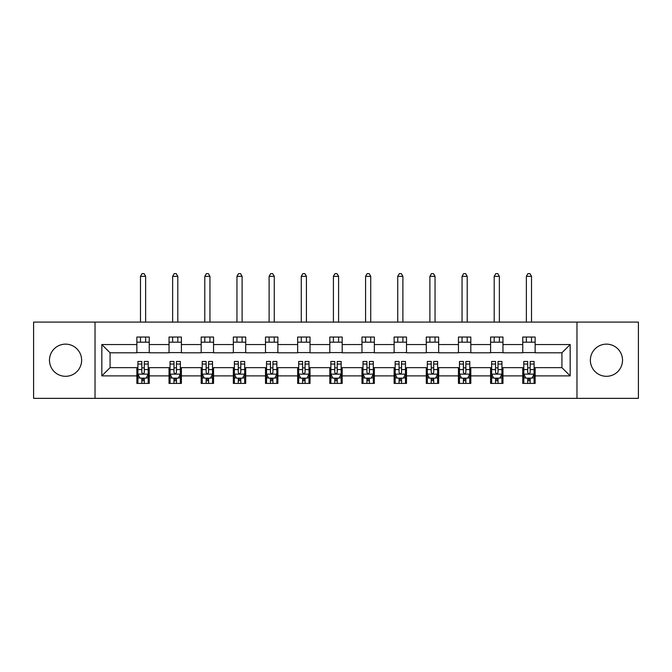 <?xml version="1.0" encoding="UTF-8"?>
<svg xmlns="http://www.w3.org/2000/svg" width="672" height="672" viewBox="0 0 672 672"><rect width="100%" height="100%" fill="white"/><g stroke="black" fill="none" stroke-linecap="round" stroke-linejoin="round"><path stroke-width="1.01" d="M606.446 344.14A16.078 16.078 0 0 0 590.369 360.217A16.078 16.078 0 0 0 606.446 376.303A16.078 16.078 0 0 0 622.524 360.217A16.078 16.078 0 0 0 606.446 344.14M65.554 344.14A16.078 16.078 0 0 0 49.476 360.217A16.078 16.078 0 0 0 65.554 376.303A16.078 16.078 0 0 0 81.631 360.217A16.078 16.078 0 0 0 65.554 344.14M576.971 398.353L638.4 398.353L638.4 322.09L576.971 322.09L576.971 398.353L95.029 398.353L95.029 322.09L33.6 322.09L33.6 398.353L95.029 398.353M576.971 322.09L95.029 322.09M535.13 344.551L535.13 337.033L522.757 337.033L522.757 344.551L502.967 344.551L502.967 337.033L490.602 337.033L490.602 344.551L470.812 344.551L470.812 337.033L458.447 337.033L458.447 344.551L438.656 344.551L438.656 337.033L426.283 337.033L426.283 344.551L406.501 344.551L406.501 337.033L394.128 337.033L394.128 344.551L374.338 344.551L374.338 337.033L361.973 337.033L361.973 344.551L342.182 344.551L342.182 337.033L329.818 337.033L329.818 344.551L310.027 344.551L310.027 337.033L297.662 337.033L297.662 344.551L277.872 344.551L277.872 337.033L265.499 337.033L265.499 344.551L245.717 344.551L245.717 337.033L233.344 337.033L233.344 344.551L213.553 344.551L213.553 337.033L201.188 337.033L201.188 344.551L181.398 344.551L181.398 337.033L169.033 337.033L169.033 344.551L149.243 344.551L149.243 337.033L136.87 337.033L136.87 344.551L101.833 344.551L101.833 375.883L110.074 367.643L136.87 367.643L136.87 383.41L149.243 383.41L149.243 367.643L169.033 367.643L169.033 383.41L181.398 383.41L181.398 367.643L201.188 367.643L201.188 383.41L213.553 383.41L213.553 367.643L233.344 367.643L233.344 383.41L245.717 383.41L245.717 367.643L265.499 367.643L265.499 383.41L277.872 383.41L277.872 367.643L297.662 367.643L297.662 383.41L310.027 383.41L310.027 367.643L329.818 367.643L329.818 383.41L342.182 383.41L342.182 367.643L361.973 367.643L361.973 383.41L374.338 383.41L374.338 367.643L394.128 367.643L394.128 383.41L406.501 383.41L406.501 367.643L426.283 367.643L426.283 383.41L438.656 383.41L438.656 367.643L458.447 367.643L458.447 383.41L470.812 383.41L470.812 367.643L490.602 367.643L490.602 383.41L502.967 383.41L502.967 367.643L522.757 367.643L522.757 383.41L535.13 383.41L535.13 367.643L561.926 367.643L561.926 352.8L535.13 352.8L535.13 344.551L570.167 344.551L570.167 375.883L535.13 375.883M522.757 375.883L502.967 375.883M490.602 375.883L470.812 375.883M458.447 375.883L438.656 375.883M426.283 375.883L406.501 375.883M394.128 375.883L374.338 375.883M361.973 375.883L342.182 375.883M329.818 375.883L310.027 375.883M297.662 375.883L277.872 375.883M265.499 375.883L245.717 375.883M233.344 375.883L213.553 375.883M201.188 375.883L181.398 375.883M169.033 375.883L149.243 375.883M136.87 375.883L101.833 375.883M522.757 344.551L522.757 352.8L502.967 352.8L502.967 344.551M490.602 344.551L490.602 352.8L470.812 352.8L470.812 344.551M458.447 344.551L458.447 352.8L438.656 352.8L438.656 344.551M426.283 344.551L426.283 352.8L406.501 352.8L406.501 344.551M394.128 344.551L394.128 352.8L374.338 352.8L374.338 344.551M361.973 344.551L361.973 352.8L342.182 352.8L342.182 344.551M329.818 344.551L329.818 352.8L310.027 352.8L310.027 344.551M297.662 344.551L297.662 352.8L277.872 352.8L277.872 344.551M265.499 344.551L265.499 352.8L245.717 352.8L245.717 344.551M233.344 344.551L233.344 352.8L213.553 352.8L213.553 344.551M201.188 344.551L201.188 352.8L181.398 352.8L181.398 344.551M169.033 344.551L169.033 352.8L149.243 352.8L149.243 344.551M136.87 344.551L136.87 352.8L110.074 352.8L101.833 344.551M110.074 352.8L110.074 367.643M570.167 375.883L561.926 367.643M561.926 352.8L570.167 344.551M136.87 342.182L149.243 342.182M136.87 352.59L149.243 352.59M136.87 367.844L137.903 367.844M141.817 367.844L144.295 367.844M148.21 367.844L149.243 367.844M136.87 378.26L137.903 378.26M141.817 378.26L144.295 378.26M148.21 378.26L149.243 378.26M169.033 367.844L170.058 367.844M173.981 367.844L176.45 367.844M180.365 367.844L181.398 367.844M169.033 378.26L170.058 378.26M173.981 378.26L176.45 378.26M180.365 378.26L181.398 378.26M169.033 342.182L181.398 342.182M169.033 352.59L181.398 352.59M201.188 367.844L202.222 367.844M206.136 367.844L208.606 367.844M212.528 367.844L213.553 367.844M201.188 378.26L202.222 378.26M206.136 378.26L208.606 378.26M212.528 378.26L213.553 378.26M201.188 342.182L213.553 342.182M201.188 352.59L213.553 352.59M233.344 367.844L234.377 367.844M238.291 367.844L240.769 367.844M244.684 367.844L245.717 367.844M233.344 378.26L234.377 378.26M238.291 378.26L240.769 378.26M244.684 378.26L245.717 378.26M233.344 342.182L245.717 342.182M233.344 352.59L245.717 352.59M265.499 367.844L266.532 367.844M270.446 367.844L272.924 367.844M276.839 367.844L277.872 367.844M265.499 378.26L266.532 378.26M270.446 378.26L272.924 378.26M276.839 378.26L277.872 378.26M265.499 342.182L277.872 342.182M265.499 352.59L277.872 352.59M297.662 367.844L298.687 367.844M302.61 367.844L305.08 367.844M308.994 367.844L310.027 367.844M297.662 378.26L298.687 378.26M302.61 378.26L305.08 378.26M308.994 378.26L310.027 378.26M297.662 342.182L310.027 342.182M297.662 352.59L310.027 352.59M329.818 367.844L330.851 367.844M334.765 367.844L337.235 367.844M341.149 367.844L342.182 367.844M329.818 378.26L330.851 378.26M334.765 378.26L337.235 378.26M341.149 378.26L342.182 378.26M329.818 342.182L342.182 342.182M329.818 352.59L342.182 352.59M361.973 367.844L363.006 367.844M366.92 367.844L369.39 367.844M373.313 367.844L374.338 367.844M361.973 378.26L363.006 378.26M366.92 378.26L369.39 378.26M373.313 378.26L374.338 378.26M361.973 342.182L374.338 342.182M361.973 352.59L374.338 352.59M394.128 367.844L395.161 367.844M399.076 367.844L401.554 367.844M405.468 367.844L406.501 367.844M394.128 378.26L395.161 378.26M399.076 378.26L401.554 378.26M405.468 378.26L406.501 378.26M394.128 342.182L406.501 342.182M394.128 352.59L406.501 352.59M426.283 367.844L427.316 367.844M431.231 367.844L433.709 367.844M437.623 367.844L438.656 367.844M426.283 378.26L427.316 378.26M431.231 378.26L433.709 378.26M437.623 378.26L438.656 378.26M426.283 342.182L438.656 342.182M426.283 352.59L438.656 352.59M458.447 367.844L459.472 367.844M463.394 367.844L465.864 367.844M469.778 367.844L470.812 367.844M458.447 378.26L459.472 378.26M463.394 378.26L465.864 378.26M469.778 378.26L470.812 378.26M458.447 342.182L470.812 342.182M458.447 352.59L470.812 352.59M490.602 367.844L491.635 367.844M495.55 367.844L498.019 367.844M501.942 367.844L502.967 367.844M490.602 378.26L491.635 378.26M495.55 378.26L498.019 378.26M501.942 378.26L502.967 378.26M490.602 342.182L502.967 342.182M490.602 352.59L502.967 352.59M522.757 367.844L523.79 367.844M527.705 367.844L530.183 367.844M534.097 367.844L535.13 367.844M522.757 378.26L523.79 378.26M527.705 378.26L530.183 378.26M534.097 378.26L535.13 378.26M522.757 342.182L535.13 342.182M522.757 352.59L535.13 352.59M141.817 380.73L144.295 380.73M137.903 364.039L141.817 364.039L141.817 361.46L137.903 361.46L137.903 374.035L139.969 378.151L146.152 378.151L148.21 374.035L148.21 361.46L144.295 361.46L144.295 364.039L148.21 364.039M148.21 374.035L148.21 383.41M137.903 374.035L137.903 383.41M144.295 378.151L144.295 383.41M141.817 383.41L141.817 378.151M141.817 364.039L141.817 372.49C142.64 374.077 143.472 374.077 144.295 372.49L144.295 364.039M145.631 342.182L145.631 337.033M145.631 322.09L145.631 276.326L140.482 276.326L140.482 322.09M140.482 342.182L140.482 337.033M140.482 276.326L142.027 273.647L144.085 273.647L145.631 276.326M173.981 380.73L176.45 380.73M170.058 364.039L173.981 364.039L173.981 361.46L170.058 361.46L170.058 374.035L172.124 378.151L178.307 378.151L180.365 374.035L180.365 361.46L176.45 361.46L176.45 364.039L180.365 364.039M180.365 374.035L180.365 383.41M170.058 374.035L170.058 383.41M176.45 378.151L176.45 383.41M173.981 383.41L173.981 378.151M173.981 364.039L173.981 372.49C174.804 374.077 175.627 374.077 176.45 372.49L176.45 364.039M177.794 342.182L177.794 337.033M177.794 322.09L177.794 276.326L172.637 276.326L172.637 322.09M172.637 342.182L172.637 337.033M172.637 276.326L174.182 273.647L176.249 273.647L177.794 276.326M206.136 380.73L208.606 380.73M202.222 364.039L206.136 364.039L206.136 361.46L202.222 361.46L202.222 374.035L204.28 378.151L210.462 378.151L212.528 374.035L212.528 361.46L208.606 361.46L208.606 364.039L212.528 364.039M212.528 374.035L212.528 383.41M202.222 374.035L202.222 383.41M208.606 378.151L208.606 383.41M206.136 383.41L206.136 378.151M206.136 364.039L206.136 372.49C206.959 374.077 207.782 374.077 208.606 372.49L208.606 364.039M209.95 342.182L209.95 337.033M209.95 322.09L209.95 276.326L204.792 276.326L204.792 322.09M204.792 342.182L204.792 337.033M204.792 276.326L206.338 273.647L208.404 273.647L209.95 276.326M238.291 380.73L240.769 380.73M234.377 364.039L238.291 364.039L238.291 361.46L234.377 361.46L234.377 374.035L236.435 378.151L242.617 378.151L244.684 374.035L244.684 361.46L240.769 361.46L240.769 364.039L244.684 364.039M244.684 374.035L244.684 383.41M234.377 374.035L234.377 383.41M240.769 378.151L240.769 383.41M238.291 383.41L238.291 378.151M238.291 364.039L238.291 372.49C239.114 374.077 239.938 374.077 240.769 372.49L240.769 364.039M242.105 342.182L242.105 337.033M242.105 322.09L242.105 276.326L236.956 276.326L236.956 322.09M236.956 342.182L236.956 337.033M236.956 276.326L238.501 273.647L240.559 273.647L242.105 276.326M270.446 380.73L272.924 380.73M266.532 364.039L270.446 364.039L270.446 361.46L266.532 361.46L266.532 374.035L268.59 378.151L274.781 378.151L276.839 374.035L276.839 361.46L272.924 361.46L272.924 364.039L276.839 364.039M276.839 374.035L276.839 383.41M266.532 374.035L266.532 383.41M272.924 378.151L272.924 383.41M270.446 383.41L270.446 378.151M270.446 364.039L270.446 372.49C271.27 374.077 272.101 374.077 272.924 372.49L272.924 364.039M274.26 342.182L274.26 337.033M274.26 322.09L274.26 276.326L269.111 276.326L269.111 322.09M269.111 342.182L269.111 337.033M269.111 276.326L270.656 273.647L272.714 273.647L274.26 276.326M302.61 380.73L305.08 380.73M298.687 364.039L302.61 364.039L302.61 361.46L298.687 361.46L298.687 374.035L300.754 378.151L306.936 378.151L308.994 374.035L308.994 361.46L305.08 361.46L305.08 364.039L308.994 364.039M308.994 374.035L308.994 383.41M298.687 374.035L298.687 383.41M305.08 378.151L305.08 383.41M302.61 383.41L302.61 378.151M302.61 364.039L302.61 372.49C303.433 374.077 304.256 374.077 305.08 372.49L305.08 364.039M306.424 342.182L306.424 337.033M306.424 322.09L306.424 276.326L301.266 276.326L301.266 322.09M301.266 342.182L301.266 337.033M301.266 276.326L302.812 273.647L304.87 273.647L306.424 276.326M334.765 380.73L337.235 380.73M330.851 364.039L334.765 364.039L334.765 361.46L330.851 361.46L330.851 374.035L332.909 378.151L339.091 378.151L341.149 374.035L341.149 361.46L337.235 361.46L337.235 364.039L341.149 364.039M341.149 374.035L341.149 383.41M330.851 374.035L330.851 383.41M337.235 378.151L337.235 383.41M334.765 383.41L334.765 378.151M334.765 364.039L334.765 372.49C335.588 374.077 336.412 374.077 337.235 372.49L337.235 364.039M338.579 342.182L338.579 337.033M338.579 322.09L338.579 276.326L333.421 276.326L333.421 322.09M333.421 342.182L333.421 337.033M333.421 276.326L334.967 273.647L337.033 273.647L338.579 276.326M366.92 380.73L369.39 380.73M363.006 364.039L366.92 364.039L366.92 361.46L363.006 361.46L363.006 374.035L365.064 378.151L371.246 378.151L373.313 374.035L373.313 361.46L369.39 361.46L369.39 364.039L373.313 364.039M373.313 374.035L373.313 383.41M363.006 374.035L363.006 383.41M369.39 378.151L369.39 383.41M366.92 383.41L366.92 378.151M366.92 364.039L366.92 372.49C367.744 374.077 368.567 374.077 369.39 372.49L369.39 364.039M370.734 342.182L370.734 337.033M370.734 322.09L370.734 276.326L365.576 276.326L365.576 322.09M365.576 342.182L365.576 337.033M365.576 276.326L367.13 273.647L369.188 273.647L370.734 276.326M399.076 380.73L401.554 380.73M395.161 364.039L399.076 364.039L399.076 361.46L395.161 361.46L395.161 374.035L397.219 378.151L403.41 378.151L405.468 374.035L405.468 361.46L401.554 361.46L401.554 364.039L405.468 364.039M405.468 374.035L405.468 383.41M395.161 374.035L395.161 383.41M401.554 378.151L401.554 383.41M399.076 383.41L399.076 378.151M399.076 364.039L399.076 372.49C399.899 374.077 400.722 374.077 401.554 372.49L401.554 364.039M402.889 342.182L402.889 337.033M402.889 322.09L402.889 276.326L397.74 276.326L397.74 322.09M397.74 342.182L397.74 337.033M397.74 276.326L399.286 273.647L401.344 273.647L402.889 276.326M431.231 380.73L433.709 380.73M427.316 364.039L431.231 364.039L431.231 361.46L427.316 361.46L427.316 374.035L429.383 378.151L435.565 378.151L437.623 374.035L437.623 361.46L433.709 361.46L433.709 364.039L437.623 364.039M437.623 374.035L437.623 383.41M427.316 374.035L427.316 383.41M433.709 378.151L433.709 383.41M431.231 383.41L431.231 378.151M431.231 364.039L431.231 372.49C432.054 374.077 432.886 374.077 433.709 372.49L433.709 364.039M435.044 342.182L435.044 337.033M435.044 322.09L435.044 276.326L429.895 276.326L429.895 322.09M429.895 342.182L429.895 337.033M429.895 276.326L431.441 273.647L433.499 273.647L435.044 276.326M463.394 380.73L465.864 380.73M459.472 364.039L463.394 364.039L463.394 361.46L459.472 361.46L459.472 374.035L461.538 378.151L467.72 378.151L469.778 374.035L469.778 361.46L465.864 361.46L465.864 364.039L469.778 364.039M469.778 374.035L469.778 383.41M459.472 374.035L459.472 383.41M465.864 378.151L465.864 383.41M463.394 383.41L463.394 378.151M463.394 364.039L463.394 372.49C464.218 374.077 465.041 374.077 465.864 372.49L465.864 364.039M467.208 342.182L467.208 337.033M467.208 322.09L467.208 276.326L462.05 276.326L462.05 322.09M462.05 342.182L462.05 337.033M462.05 276.326L463.596 273.647L465.662 273.647L467.208 276.326M495.55 380.73L498.019 380.73M491.635 364.039L495.55 364.039L495.55 361.46L491.635 361.46L491.635 374.035L493.693 378.151L499.876 378.151L501.942 374.035L501.942 361.46L498.019 361.46L498.019 364.039L501.942 364.039M501.942 374.035L501.942 383.41M491.635 374.035L491.635 383.41M498.019 378.151L498.019 383.41M495.55 383.41L495.55 378.151M495.55 364.039L495.55 372.49C496.373 374.077 497.196 374.077 498.019 372.49L498.019 364.039M499.363 342.182L499.363 337.033M499.363 322.09L499.363 276.326L494.206 276.326L494.206 322.09M494.206 342.182L494.206 337.033M494.206 276.326L495.751 273.647L497.818 273.647L499.363 276.326M527.705 380.73L530.183 380.73M523.79 364.039L527.705 364.039L527.705 361.46L523.79 361.46L523.79 374.035L525.848 378.151L532.031 378.151L534.097 374.035L534.097 361.46L530.183 361.46L530.183 364.039L534.097 364.039M534.097 374.035L534.097 383.41M523.79 374.035L523.79 383.41M530.183 378.151L530.183 383.41M527.705 383.41L527.705 378.151M527.705 364.039L527.705 372.49C528.528 374.077 529.351 374.077 530.183 372.49L530.183 364.039M531.518 342.182L531.518 337.033M531.518 322.09L531.518 276.326L526.369 276.326L526.369 322.09M526.369 342.182L526.369 337.033M526.369 276.326L527.915 273.647L529.973 273.647L531.518 276.326M137.953 374.136L148.159 374.136M148.21 377.908L146.269 377.908M139.843 377.908L137.903 377.908M144.295 369.566L148.21 369.566M137.903 369.566L141.817 369.566M141.817 379.42L144.295 379.42M170.117 374.136L180.314 374.136M180.365 377.908L178.433 377.908M171.998 377.908L170.058 377.908M176.45 369.566L180.365 369.566M170.058 369.566L173.981 369.566M173.981 379.42L176.45 379.42M202.272 374.136L212.47 374.136M212.528 377.908L210.588 377.908M204.154 377.908L202.222 377.908M208.606 369.566L212.528 369.566M202.222 369.566L206.136 369.566M206.136 379.42L208.606 379.42M234.427 374.136L244.633 374.136M244.684 377.908L242.743 377.908M236.317 377.908L234.377 377.908M240.769 369.566L244.684 369.566M234.377 369.566L238.291 369.566M238.291 379.42L240.769 379.42M266.582 374.136L276.788 374.136M276.839 377.908L274.898 377.908M268.472 377.908L266.532 377.908M272.924 369.566L276.839 369.566M266.532 369.566L270.446 369.566M270.446 379.42L272.924 379.42M298.738 374.136L308.944 374.136M308.994 377.908L307.062 377.908M300.628 377.908L298.687 377.908M305.08 369.566L308.994 369.566M298.687 369.566L302.61 369.566M302.61 379.42L305.08 379.42M330.901 374.136L341.099 374.136M341.149 377.908L339.217 377.908M332.783 377.908L330.851 377.908M337.235 369.566L341.149 369.566M330.851 369.566L334.765 369.566M334.765 379.42L337.235 379.42M363.056 374.136L373.262 374.136M373.313 377.908L371.372 377.908M364.938 377.908L363.006 377.908M369.39 369.566L373.313 369.566M363.006 369.566L366.92 369.566M366.92 379.42L369.39 379.42M395.212 374.136L405.418 374.136M405.468 377.908L403.528 377.908M397.102 377.908L395.161 377.908M401.554 369.566L405.468 369.566M395.161 369.566L399.076 369.566M399.076 379.42L401.554 379.42M427.367 374.136L437.573 374.136M437.623 377.908L435.683 377.908M429.257 377.908L427.316 377.908M433.709 369.566L437.623 369.566M427.316 369.566L431.231 369.566M431.231 379.42L433.709 379.42M459.53 374.136L469.728 374.136M469.778 377.908L467.846 377.908M461.412 377.908L459.472 377.908M465.864 369.566L469.778 369.566M459.472 369.566L463.394 369.566M463.394 379.42L465.864 379.42M491.686 374.136L501.883 374.136M501.942 377.908L500.002 377.908M493.567 377.908L491.635 377.908M498.019 369.566L501.942 369.566M491.635 369.566L495.55 369.566M495.55 379.42L498.019 379.42M523.841 374.136L534.047 374.136M534.097 377.908L532.157 377.908M525.731 377.908L523.79 377.908M530.183 369.566L534.097 369.566M523.79 369.566L527.705 369.566M527.705 379.42L530.183 379.42"/></g></svg>
